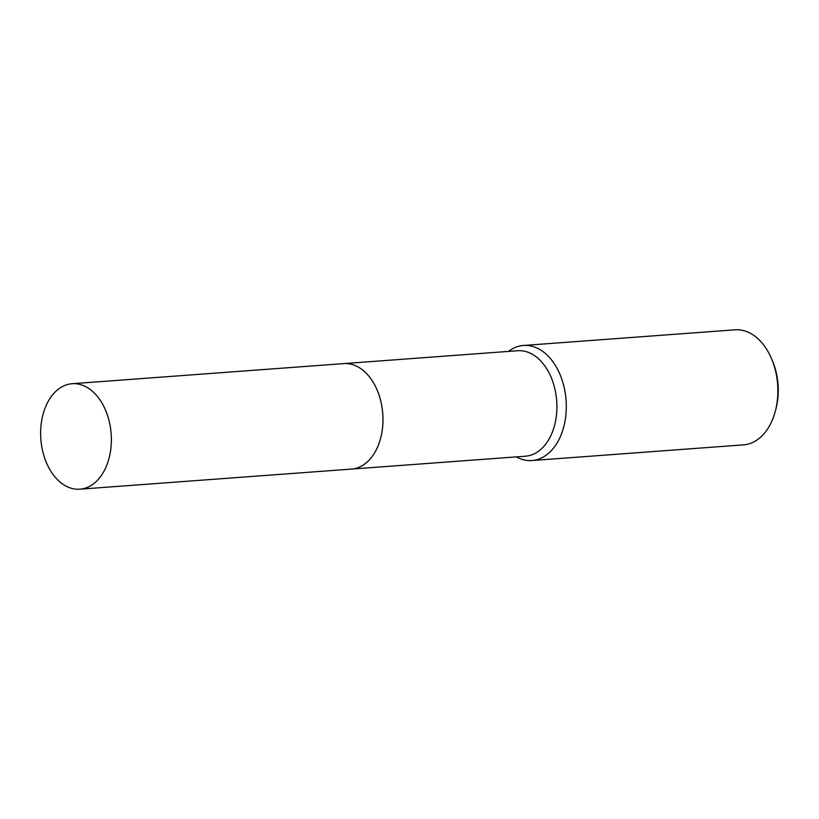 <?xml version="1.0" encoding="UTF-8"?>
<svg xmlns="http://www.w3.org/2000/svg" width="819" height="819" viewBox="0 0 819 819"><rect width="100%" height="100%" fill="white"/><g stroke="black" fill="none" stroke-linecap="round" stroke-linejoin="round"><path stroke-width="1.23" d="M369.093 460.165A52.887 35.248 -94.2 0 0 362.407 369.83M352.057 469.041L525.44 456.203A52.877 35.248 -94.2 0 0 556.9 407.309A52.877 35.248 -94.2 0 0 526.248 351.668A52.877 35.248 -94.2 0 0 517.628 350.727L344.246 363.564M516.308 456.879A57.688 38.452 -94.2 0 0 522.583 459.51A57.688 38.452 -94.2 0 0 531.981 460.534A57.688 38.452 -94.2 0 0 566.298 407.197A57.688 38.452 -94.2 0 0 532.862 346.498A57.688 38.452 -94.2 0 0 523.464 345.475A57.688 38.452 -94.2 0 0 508.497 351.402M531.981 460.534L743.56 444.86A57.688 38.452 -94.2 0 0 775.491 410.565A57.688 38.452 -94.2 0 0 771.682 359.029A57.688 38.452 -94.2 0 0 744.44 330.825A57.688 38.452 -94.2 0 0 735.042 329.811L523.464 345.475M775.491 410.565L776.084 408.21A52.559 35.033 -94.2 0 0 772.614 361.261L771.682 359.029M40.95 426.228A52.877 35.248 -94.2 0 0 79.904 489.189A52.877 35.248 -94.2 0 0 111.046 446.693A52.877 35.248 -94.2 0 0 72.092 383.722A52.877 35.248 -94.2 0 0 40.95 426.228M79.904 489.189L351.505 469.082A52.887 35.248 -94.2 0 0 382.657 426.576A52.887 35.248 -94.2 0 0 343.693 363.605L72.092 383.722"/></g></svg>
